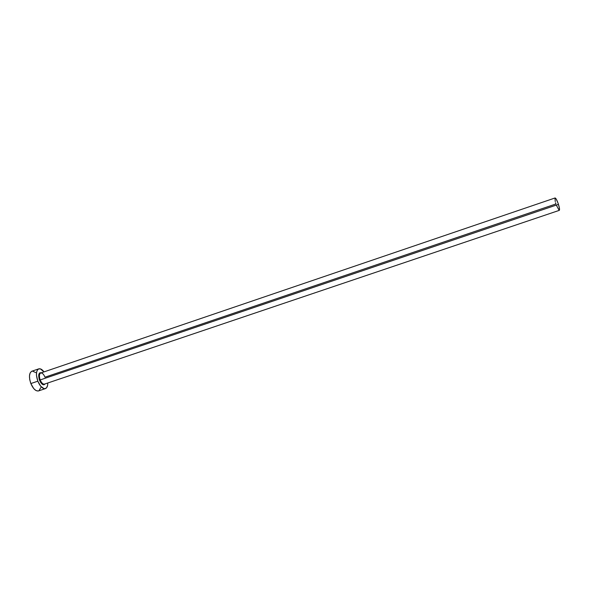 <?xml version="1.0" encoding="UTF-8"?>
<svg xmlns="http://www.w3.org/2000/svg" width="589" height="589" viewBox="0 0 589 589"><rect width="100%" height="100%" fill="white"/><g stroke="black" fill="none" stroke-linecap="round" stroke-linejoin="round"><path stroke-width="0.88" d="M555.567 202.771L555.928 203.971L45 377.188C43.682 374.14 42.239 372.749 40.67 373.028C39.183 374.037 39.021 376.342 40.199 379.934L39.522 380.214C38.02 374.957 38.638 372.476 41.37 372.785L39.861 372.771L38.778 374.589L39.117 379.021L39.522 380.214L40.199 379.934C41.51 382.946 42.938 384.337 44.477 384.109L559.292 210.361C559.8 209.868 559.521 207.865 558.453 204.368L40.199 379.934L558.453 204.368C557.061 200.319 555.942 198.184 555.088 197.963L556.222 199.089L558.041 203.146L559.351 207.799L559.285 210.361M38.734 368.869L31.85 371.217C29.075 372.962 28.736 377.07 30.849 383.549C33.19 388.887 35.745 391.346 38.528 390.919L45.419 388.6C42.703 389.005 40.162 386.539 37.829 381.186L30.849 383.549L37.829 381.186C35.715 374.692 36.025 370.591 38.749 368.861C40.391 368.427 42.15 369.428 44.02 371.887L40.339 368.861L38.41 369.016L37.63 369.656L36.621 371.968L36.459 375.326L37.829 381.186L40.67 386.193L43.991 388.63L45 388.696L46.649 387.695L47.606 385.353L47.783 382.997C47.79 386.082 47.01 387.945 45.441 388.593M45.132 383.888L43.895 384.823L42.614 384.492L40.604 382.386L39.522 380.214C41.576 384.529 43.446 385.751 45.132 383.888M31.497 371.372L30.091 373.021L29.472 375.915L29.73 379.618L30.849 383.549L33.698 388.541L35.951 390.514L38.079 391.022M38.992 390.706L40.744 387.665M35.679 372.535L32.432 371.099M41.105 372.874L40.715 373.006C39.183 373.986 39.014 376.29 40.199 379.934C41.539 382.997 42.982 384.381 44.536 384.087M555.265 201.629L554.978 198.044M559.175 210.369L556.34 205.178M40.715 373.006L555.088 197.963M44.477 384.109L44.867 383.976"/></g></svg>
